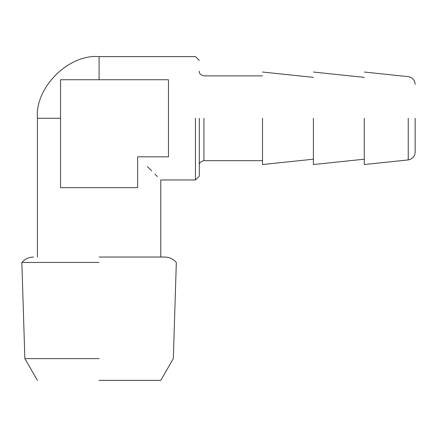 <?xml version="1.0" encoding="UTF-8"?>
<svg xmlns="http://www.w3.org/2000/svg" width="437" height="437" viewBox="0 0 437 437"><rect width="100%" height="100%" fill="white"/><g stroke="black" fill="none" stroke-linecap="round" stroke-linejoin="round"><path stroke-width="0.66" d="M199.305 118.285L199.305 176.1L199.305 118.285M195.448 118.285L195.448 179.957L195.448 118.285M262.517 118.285L262.517 164.541L262.517 118.285M147.395 166.59L151.639 170.834M154.884 174.079L157.424 176.614M77.283 79.742L60.546 79.742L60.546 187.664L137.633 187.664L137.633 156.828C168.19 187.386 168.19 187.386 137.633 156.828L168.469 156.828L168.469 118.285M168.469 156.828L168.469 79.742L60.863 79.742M99.09 79.742L99.09 56.619C68.582 53.86 34.665 87.777 37.424 118.285L60.546 118.285M313.395 118.285L313.395 164.541L313.395 118.285M99.09 257.043L164.618 257.043L99.09 257.043M99.09 262.44L21.85 262.44L99.09 262.44M364.272 118.285L364.272 164.541L364.272 118.285M99.09 358.619L24.854 358.619L99.09 358.619M99.09 380.381L160.761 380.381L99.09 380.381M415.15 118.285L415.15 152.251L415.15 118.285M203.932 118.285L203.932 160.685L203.932 118.285M408.245 118.285L408.245 159.915L408.245 118.285M262.517 160.685L203.932 160.685C200.649 161.472 199.108 163.012 199.305 165.312M262.517 75.891L203.932 75.891C200.632 75.082 199.092 73.542 199.305 71.264M160.761 257.043L160.761 179.957L195.448 179.957L199.305 176.1M199.305 60.47L195.448 56.619L99.09 56.619M262.517 164.541L313.395 159.194M313.395 77.382L262.517 72.034M37.424 257.043L37.424 118.285M313.395 164.541L364.272 159.194M364.272 77.382L313.395 72.034M37.424 380.381L24.854 358.619L21.85 262.44C24.969 258.939 28.875 257.136 33.567 257.043M160.761 380.381L173.325 358.619L176.33 262.44C173.21 258.939 169.305 257.136 164.618 257.043M364.272 164.541L408.245 159.915C412.479 159.101 414.784 156.544 415.15 152.251M415.15 84.325C414.784 80.026 412.479 77.469 408.245 76.655L364.272 72.034"/></g></svg>
